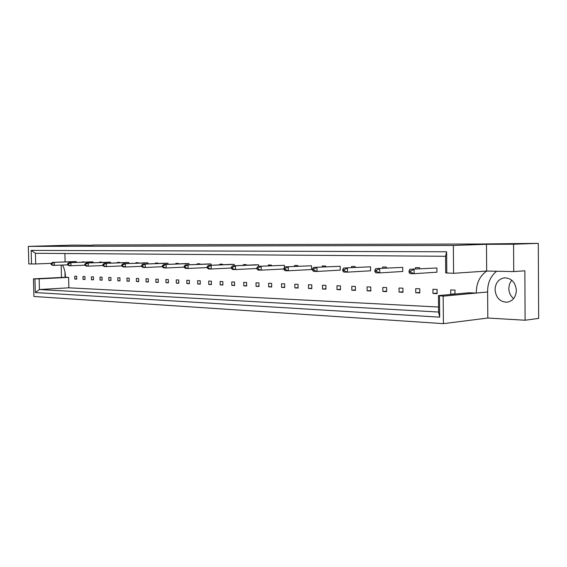 <?xml version="1.0" encoding="UTF-8"?>
<svg xmlns="http://www.w3.org/2000/svg" width="567" height="567" viewBox="0 0 567 567"><rect width="100%" height="100%" fill="white"/><g stroke="black" fill="none" stroke-linecap="round" stroke-linejoin="round"><path stroke-width="0.85" d="M513.603 298.575C510.534 296.031 508.932 292.636 508.797 288.397L509.535 283.939L511.696 280.169M495.041 289.659C495.494 282.805 498.698 278.851 504.637 277.816C511.59 278.206 515.502 282.409 516.367 290.41C515.913 297.143 512.809 301.084 507.061 302.218C499.924 301.956 495.919 297.774 495.041 289.659M64.957 271.898L65.07 277.284M92.782 245.305L74.348 245.086L28.35 246.383L453.359 245.447L486.486 244.313L513.574 244.228L513.73 271.593L486.663 271.061C479.668 276.094 476.223 283.422 476.337 293.047L468.959 292.763L438.454 295.591L443.167 296.165L443.408 323.651L33.9 296.477L33.453 278.851L65.467 277.263L65.46 276.618C65.304 272.103 64.312 268.248 62.476 265.051M513.574 244.228L538.296 243.349L479.462 244.001L92.775 245.015M513.73 271.593L524.851 270.806L525.106 320.235L538.65 318.399L538.296 243.349M525.106 320.235L487.804 318.03L487.627 291.984C487.485 283.245 490.462 276.335 496.572 271.26M443.408 323.651L487.804 318.03M65.467 277.263L68.614 277.383L68.862 287.809L438.553 307.03M64.9 253.513L65.099 261.926M452.679 294.273L450.73 294.195L450.694 289.928L454.968 290.084L455.003 294.06M437.122 293.649L432.975 293.479L432.94 289.276L437.086 289.425L437.122 293.649M436.895 267.978L409.898 269.275L436.895 267.978L436.93 272.203L414.116 273.691L409.941 273.599L409.041 272.203L410.714 272.238L410.699 271.019L409.027 270.991L409.041 272.203M419.778 292.948L415.76 292.785L415.724 288.646L419.743 288.794L419.778 292.948M415.533 268.935L415.519 267.603L419.545 267.674L419.552 268.694M402.967 292.274L399.069 292.111L399.026 288.036L402.924 288.178L402.967 292.274M402.712 267.376L375.786 268.616L402.712 267.376L402.754 271.473L379.755 272.897L375.836 272.805L374.844 271.451L376.41 271.487L376.396 270.31L374.83 270.275L374.844 271.451M386.644 291.615L382.86 291.459L382.817 287.448L386.602 287.582L386.644 291.615M382.605 268.226L382.597 267.022L386.382 267.092L386.389 268.014M370.804 290.977L367.132 290.828L367.083 286.874L370.761 287.001L370.804 290.977M370.527 266.809L343.715 268L370.527 266.809L370.577 270.785L347.458 272.146L343.765 272.061L342.695 270.75L344.169 270.778L344.155 269.637L342.681 269.608L342.695 270.75M355.424 290.354L351.852 290.212L351.802 286.314L355.374 286.441L355.424 290.354M351.575 267.574L351.561 266.476L355.133 266.54L355.148 267.383M340.476 289.751L337.004 289.617L336.954 285.768L340.427 285.896L340.476 289.751M340.179 266.277L313.508 267.418L340.179 266.277L340.228 270.14L317.038 271.444L313.558 271.366L312.417 270.083L313.806 270.119L313.792 269.006L312.403 268.978L312.417 270.083M325.947 289.17L322.573 289.035L322.524 285.244L325.897 285.364L325.947 289.17M322.276 266.965L322.262 265.958L325.635 266.015L325.649 266.788M311.822 288.603L308.54 288.468L308.483 284.726L311.765 284.847L311.822 288.603M311.503 265.767L285.003 266.873L311.503 265.767L311.552 269.523L288.341 270.778L285.059 270.707L283.854 269.46L285.166 269.488L285.151 268.411L283.84 268.382L283.854 269.46M298.079 288.05L294.883 287.916L294.833 284.23L298.022 284.343L298.079 288.05M294.571 266.391L294.557 265.469L297.753 265.526L297.76 266.235M284.705 287.512L281.593 287.384L281.544 283.741L284.648 283.854L284.705 287.512M284.372 265.292L258.056 266.355L284.372 265.292L284.407 267.645M271.685 286.987L268.659 286.859L268.602 283.273L271.628 283.38L271.685 286.987M268.333 265.859L268.319 265.009L271.345 265.058L271.352 265.71M259.006 286.477L256.057 286.356L256 282.813L258.949 282.919L259.006 286.477M258.658 264.839L232.555 265.859L255.71 264.782L258.658 264.839L258.687 266.32M246.659 285.974L243.782 285.86L243.725 282.359L246.595 282.465L246.659 285.974M243.441 265.356L243.434 264.569L246.305 264.619L246.312 265.221M234.618 285.492L231.825 285.378L231.761 281.927L234.561 282.026L234.618 285.492M234.263 264.406L208.373 265.399L231.464 264.357L234.263 264.406L234.284 265.781M222.888 285.017L220.159 284.91L220.102 281.494L222.831 281.601L222.888 285.017M219.805 264.881L219.798 264.151L222.526 264.201L222.533 264.761M211.448 284.556L208.784 284.45L208.727 281.083L211.385 281.182L211.448 284.556M211.08 263.995L185.423 264.952L208.415 263.953L211.08 263.995L211.101 265.271M200.286 284.11L197.692 284.003L197.628 280.679L200.229 280.771L200.286 284.11M197.33 264.435L197.316 263.754L199.917 263.797L199.924 264.321M189.399 283.67L186.869 283.571L186.805 280.282L189.335 280.374L189.399 283.67M189.024 263.605L163.608 264.534L186.486 263.563L189.024 263.605L189.045 264.796M178.775 283.245L176.302 283.146L176.238 279.892L178.711 279.985L178.775 283.245M175.926 264.009L175.919 263.379L178.392 263.421L178.399 263.903M168.399 282.827L165.982 282.727L165.918 279.517L168.335 279.609L168.399 282.827M168.009 263.237L142.841 264.137L165.592 263.194L168.009 263.237L168.03 264.35M158.264 282.416L155.904 282.323L155.84 279.148L158.2 279.233L158.264 282.416M155.528 263.612L155.514 263.017L157.874 263.06L157.881 263.513M148.363 282.019L146.059 281.927L145.995 278.787L148.299 278.872L148.363 282.019M147.973 262.882L123.06 263.754L145.669 262.84L147.973 262.882L147.994 263.924M138.695 281.629L136.441 281.537L136.378 278.44L138.631 278.517L138.695 281.629M136.059 263.23L136.045 262.67L138.298 262.712L138.305 263.138M129.241 281.246L127.036 281.161L126.973 278.092L129.177 278.177L129.241 281.246M128.844 262.542L104.179 263.393L126.639 262.507L128.844 262.542L128.865 263.52M119.998 280.878L117.844 280.793L117.78 277.759L119.935 277.837L119.998 280.878M117.454 262.868L117.447 262.344L119.602 262.379L119.609 262.783M110.962 280.509L108.857 280.424L108.786 277.426L110.898 277.504L110.962 280.509M110.558 262.223L86.156 263.045L108.453 262.188L110.558 262.223L110.579 263.138M102.124 280.155L100.061 280.077L99.998 277.107L102.053 277.185L102.124 280.155M99.664 262.521L99.657 262.032L101.72 262.067L101.727 262.443M93.47 279.807L91.457 279.729L91.393 276.795L93.406 276.866L93.47 279.807M93.066 261.911L68.926 262.712L91.053 261.876L93.066 261.911L93.087 262.776M85.007 279.467L83.037 279.389L82.973 276.483L84.944 276.554L85.007 279.467M82.64 262.195L82.626 261.727L84.611 262.124M76.729 279.134L74.794 279.056L74.731 276.186L76.658 276.257L76.729 279.134M76.318 261.621L52.433 262.393L74.383 261.585L76.318 261.621L76.332 262.436M486.486 244.313L486.663 271.061L453.586 273.308L445.705 272.89L445.57 256.284L35.423 253.3L35.686 263.953L28.797 263.953L28.35 246.383M31.518 264.016L31.178 250.401L446.619 251.791L446.803 273.159M453.359 245.447L453.586 273.308M61.47 277.461L61.172 265.101M33.453 278.851L39.158 278.851L39.421 289.524L438.596 312.041L438.454 295.591M439.489 296.009L439.673 317.151L35.317 292.544L34.977 278.914M51.214 263.364L35.686 263.953M443.167 296.165L487.627 291.984M68.862 287.809L39.421 289.524L35.317 292.544M68.614 277.383L39.158 278.851M31.178 250.401L35.423 253.3M446.619 251.791L445.57 256.284M439.673 317.151L438.596 312.041M74.794 279.056L76.722 278.957M83.037 279.389L85.007 279.283M91.457 279.729L93.47 279.623M100.061 280.077L102.117 279.963M108.857 280.424L110.955 280.311M117.844 280.793L119.991 280.672M127.036 281.161L129.233 281.041M136.441 281.537L138.688 281.409M146.059 281.927L148.363 281.792M155.904 282.323L158.257 282.189M165.982 282.727L168.392 282.586M176.302 283.146L178.768 282.997M186.869 283.571L189.392 283.415M197.692 284.003L200.286 283.847M208.784 284.45L211.441 284.287M220.159 284.91L222.881 284.733M231.825 285.378L234.618 285.201M243.782 285.86L246.652 285.669M256.057 286.356L258.999 286.158M268.659 286.859L271.678 286.654M281.593 287.384L284.698 287.164M294.883 287.916L298.072 287.689M308.54 288.468L311.815 288.227M322.573 289.035L325.94 288.78M337.004 289.617L340.469 289.347M351.852 290.212L355.417 289.935M367.132 290.828L370.804 290.531M382.86 291.459L386.644 291.147M399.069 292.111L402.96 291.785M415.76 292.785L419.778 292.437M432.975 293.479L437.114 293.111M450.73 294.195L455.003 293.798M51.774 264.378L51.76 263.556L50.995 263.535L51.016 264.357L54.411 265.37L52.504 265.321L51.016 264.357M67.7 264.846L54.411 265.37L54.34 262.429L51.76 263.556M52.433 262.393L50.995 263.535M68.309 264.739L68.288 263.896L67.494 263.882L67.516 264.718L70.988 265.753L68.997 265.703L67.516 264.718M84.894 265.193L70.988 265.753L70.918 262.748L68.288 263.896M68.926 262.712L67.494 263.882M85.589 265.115L85.567 264.257L84.738 264.243L84.759 265.101L88.31 266.15L86.227 266.1L84.759 265.101M102.875 265.554L88.31 266.15L88.239 263.081L85.567 264.257M86.156 263.045L84.738 264.243M103.669 265.512L103.648 264.633L102.776 264.612L102.797 265.491L106.433 266.568L104.25 266.518L102.797 265.491M121.714 265.93L106.433 266.568L106.362 263.435L103.648 264.633M104.179 263.393L102.776 264.612M122.6 265.93L122.578 265.03L121.664 265.009L121.685 265.909L125.413 267.007L123.124 266.958L121.685 265.909M141.488 266.313L125.413 267.007L125.342 263.797L122.578 265.03M123.06 263.754L121.664 265.009M142.452 266.362L142.43 265.441L141.474 265.42L141.488 266.341L145.308 267.468L142.912 267.418L141.488 266.341M162.275 266.717L145.308 267.468L145.244 264.179L142.43 265.441M142.841 264.137L141.474 265.42M163.282 266.816L163.268 265.873L162.261 265.852L162.275 266.795L166.195 267.957L163.672 267.893L162.275 266.795M184.119 267.135L166.195 267.957L166.131 264.583L163.268 265.873M163.608 264.534L162.261 265.852M185.182 267.298L185.161 266.327L184.105 266.306L184.119 267.277L188.138 268.46L185.487 268.404L184.119 267.277M207.097 267.567L188.138 268.46L188.074 265.009L185.161 266.327M185.423 264.952L184.105 266.306M208.217 267.801L208.202 266.809L207.083 266.788L207.104 267.78L211.229 268.999L208.436 268.935L207.104 267.78M231.308 268.021L211.229 268.999L211.165 265.448L208.202 266.809M208.373 265.399L207.083 266.788M232.491 268.333L232.477 267.312L231.301 267.291L231.315 268.311L235.553 269.559L232.612 269.488L231.315 268.311M256.858 268.489L235.553 269.559L235.496 265.916L232.477 267.312M232.555 265.859L231.301 267.291M258.105 268.893L258.084 267.844L256.844 267.822L256.865 268.871L261.224 270.154L258.12 270.083L256.865 268.871M283.847 268.978L261.224 270.154L261.16 266.412L258.084 267.844M258.056 266.355L256.844 267.822M285.151 268.411L288.284 266.937L288.341 270.778L285.166 269.488M285.003 266.873L283.84 268.382M313.792 269.006L316.981 267.489L317.038 271.444L313.806 270.119M313.508 267.418L312.403 268.978M344.155 269.637L347.408 268.071L347.458 272.146L344.169 270.778M343.715 268L342.681 269.608M376.396 270.31L379.706 268.694L379.755 272.897L376.41 271.487M375.786 268.616L374.83 270.275M410.699 271.019L414.073 269.353L414.116 273.691L410.714 272.238M409.898 269.275L409.027 270.991"/></g></svg>
